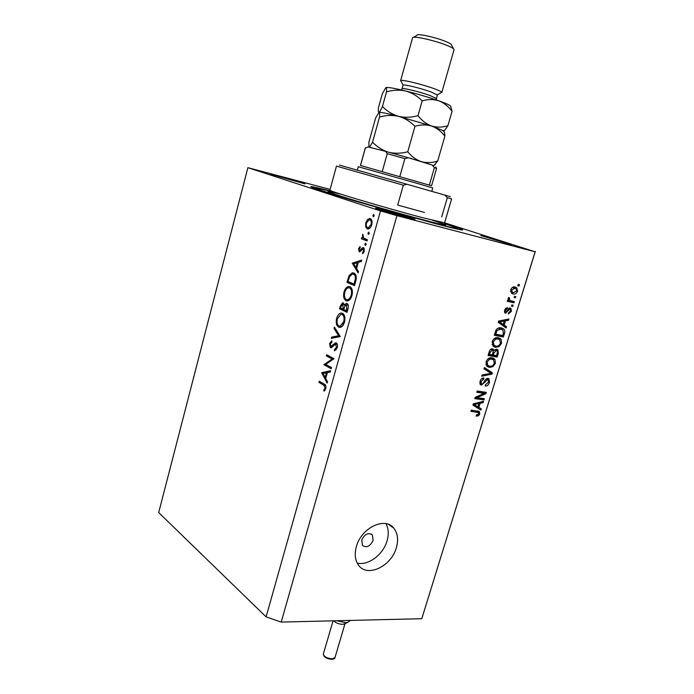 <?xml version="1.0" encoding="UTF-8"?>
<svg xmlns="http://www.w3.org/2000/svg" width="694" height="694" viewBox="0 0 694 694"><rect width="100%" height="100%" fill="white"/><g stroke="black" fill="none" stroke-linecap="round" stroke-linejoin="round"><path stroke-width="1.04" d="M361.756 540.019L362.459 545.432C366.588 548.095 370.136 546.412 373.112 540.374L372.383 534.918C368.271 532.289 364.723 533.99 361.756 540.019M356.386 546.551C354.304 554.237 355.076 560.526 358.703 565.419C367.551 577.816 391.503 566.148 396.369 547.618C398.599 539.637 397.731 533.139 393.75 528.117C385.005 516.475 361.244 527.856 356.386 546.551M357.176 563.034C368.124 566 383.262 554.61 387.07 540.817C388.952 534.198 388.579 528.481 385.942 523.658M333.32 191.674C319.171 188.022 311.649 186.348 310.765 186.643C311.207 187.562 325.026 192.108 352.24 200.262L434.522 223.433C452.627 228.17 462.022 230.339 462.69 229.922C462.629 229.393 456.557 227.216 444.464 223.399M279.014 176.163L270.599 174.151L304.978 183.867L279.014 176.163M383.678 210.03L375.645 208.2C374.543 208.347 395.094 214.507 407.317 217.682L415.003 219.425C415.88 219.209 395.823 213.197 383.678 210.03M480.821 235.587L511.383 244.739L480.821 235.587M325.772 364.393L331.489 367.568L331.159 368.74L323.907 364.697L332.096 359.006L326.362 355.892L326.692 354.729L333.988 358.685L325.772 364.393M336.338 342.931C337.501 343.851 337.813 345.447 337.284 347.729L334.551 350.869L334.482 349.568L336.521 347.33L335.54 344.042L331.706 347.564L330.387 347.703L329.589 343.599L331.793 340.771L331.949 342.064L330.301 344.12L330.691 346.514L335.575 342.827L336.338 342.931M340.242 336.443L331.264 338.386L331.611 337.128L338.637 335.731L334.048 328.418L334.404 327.16L340.242 336.443M344.484 322.111C343.556 325.156 342.116 326.917 340.181 327.412L338.637 327.16C336.373 325.616 335.705 322.701 336.633 318.407C337.553 315.328 338.993 313.532 340.962 313.029L342.489 313.272C344.788 314.798 345.447 317.748 344.484 322.111M351.971 295.479C350.999 298.628 349.507 300.45 347.503 300.944L346.054 300.719C343.756 299.253 343.07 296.355 344.007 292.035C344.961 288.851 346.462 287.004 348.492 286.501L349.941 286.717C352.266 288.166 352.942 291.09 351.971 295.479M358.104 272.881L352.283 263.2L361.704 260.077L361.331 261.395L358.295 262.393L356.586 268.5L358.477 271.562L358.104 272.881M374.248 215.834L373.268 216.754L372.93 215.392L373.719 214.446L374.248 215.834M380.52 210.915L266.097 616.879L158.692 512.562L247.879 167.679L380.52 210.915L396.933 215.661L535.135 251.801L444.611 222.817L422.863 217.769C387.044 208.347 326.206 190.243 329.902 190.191L336.469 166.109M367.317 228.916L365.677 226.843L365.79 222.731L367.794 219.278L370.214 218.601C371.949 219.521 372.461 221.577 371.732 224.787C370.96 227.268 369.781 228.682 368.184 229.02L367.716 229.011M369.269 233.548L368.297 234.451L367.959 233.08L368.74 232.16L369.269 233.548M367.421 239.716L367.083 240.939L361.392 238.84L361.73 237.626L362.563 237.929L362.797 234.19L363.613 238.077L367.421 239.716M366.172 244.557L365.209 245.442L364.871 244.062L365.643 243.152L366.172 244.557M359.284 251.818L358.503 248.764L360.013 246.543L360.264 247.55L359.188 249.025L359.587 250.603L362.468 247.801L363.474 247.671L364.307 251.202L362.736 253.735L362.442 252.729L363.587 250.994L362.901 248.868L359.587 251.896M353.879 273.046C356.265 274.33 356.872 277.14 355.692 281.469L354.521 285.633L346.931 282.345L349.134 275.553L352.309 272.82L353.879 273.046M348.024 308.735L347.017 312.335L339.531 308.804L340.251 306.236L342.576 302.792L343.27 302.896L344.432 305.16L346.297 303.382L347.069 303.495C348.379 304.449 348.7 306.193 348.024 308.735M327.126 383.097L321.678 372.643L330.596 370.743L330.24 372.019L327.36 372.626L325.712 378.508L327.481 381.821L327.126 383.097M325.087 388.059L323.725 385.17L318.954 382.385L319.283 381.232L324.124 384.051C325.668 384.545 326.223 386.046 325.807 388.553L324.098 391.19L323.734 390.175L325.087 388.059L325.902 388.163M266.097 616.879L281.209 622.076L421.787 618.71L535.308 251.445M477.099 397.671L484.369 398.686L483.987 399.926L474.852 398.642L475.251 397.324L484.091 393.333L476.804 392.275L477.186 391.026L486.312 392.362L485.904 393.68L477.099 397.671L475.858 397.046M487.986 378.334L488.975 378.785L489.47 382.507C488.576 384.997 487.145 386.176 485.175 386.038L485.436 384.78L488.446 382.238L488.212 379.844L487.63 379.583L481.489 385.161L480.474 384.702L480.04 381.292C480.829 379.019 482.122 377.935 483.909 378.022L483.649 379.288L481.124 381.414L481.324 383.661L481.888 383.912L482.937 383.661L485.245 379.844L487.986 378.334M484.377 367.542L492.332 372.817L491.942 374.101L481.714 376.243L482.104 374.951L491.057 373.355L483.978 368.844L484.377 367.542M495.351 363.422L492.844 366.727L489.348 367.421L486.962 366.415L486 361.834C487.492 358.642 489.548 357.315 492.167 357.852L495.056 359.648L495.351 363.422L494.362 362.971M501.528 343.383L499.003 346.688L495.516 347.347L493.217 346.367L492.185 341.648C493.677 338.438 495.742 337.128 498.361 337.709L501.241 339.566L501.528 343.383L500.53 342.957M504.165 325.096L506.542 326.692L506.134 328.01L498.24 322.302L498.622 321.062L508.91 318.997L508.502 320.316L505.475 320.828L504.165 325.096L501.779 324.124L506.542 326.692M518.166 284.462L519.459 284.766L519.06 286.041L517.776 285.746L518.166 284.462M281.209 622.076L396.933 215.661M421.787 618.71L535.135 251.801M515.174 287.03L516.726 287.698L517.577 291.263C516.483 293.605 515 294.49 513.118 293.935L511.608 293.284L510.758 289.719C511.842 287.385 513.308 286.492 515.174 287.03M514.523 296.303L515.816 296.59L515.416 297.865L514.133 297.579L514.523 296.303M510.888 300.78L514.289 301.526L513.898 302.801L507.314 301.37L507.704 300.086L508.763 300.32L508.051 298.55L508.771 297.414L509.57 298.108L509.526 300.198L510.888 300.78M511.877 304.909L513.161 305.187L512.771 306.462L511.487 306.184L511.877 304.909M510.185 307.945L510.914 308.275L511.374 311.398L508.329 313.983L508.607 312.69L510.463 311.112L510.264 309.394L509.266 309.411L505.553 313.237L504.92 312.951L504.529 310.01L507.314 307.503L507.045 308.804L505.492 310.166L505.813 311.936L510.185 307.945M501.311 327.898L503.575 328.869C504.816 329.841 505.119 331.359 504.469 333.415L503.367 336.989L494.267 335.263L496.089 329.91C497.693 327.993 499.437 327.316 501.311 327.898M496.791 349.238L497.893 349.733L498.327 353.367L497.182 357.072L488.073 355.493L489.227 351.728C489.86 349.689 490.97 348.718 492.549 348.804L494.041 350.505L496.791 349.238M478.851 407.404L481.254 408.801L480.855 410.076L472.883 405.062L473.247 403.856L483.562 401.306L483.163 402.589L480.127 403.257L478.851 407.404L476.561 406.242L481.254 408.801M479.771 413.988L478.565 415.758L476.153 416.183L476.414 414.934L478.73 413.798L478.539 412.574L470.957 411.351L471.339 410.111L479.433 411.62L479.771 413.988L478.799 413.485M330.118 189.393L247.879 167.679M517.819 285.598L519.06 286.041M516.674 290.933L517.577 291.263M510.784 289.632L511.695 289.962L512.311 292.148L513.508 292.651L511.452 293.154M511.938 293.501L513.118 293.935M514.419 286.917L515.295 288.461M513.317 287.776L512.389 287.446M510.611 291.627L511.469 291.836M512.415 287.446L514.835 288.331L511.695 289.962M513.508 292.651L516.648 291.02L516.024 288.834L514.835 288.331M514.185 297.405L515.416 297.865M511.773 300.979L511.487 301.89L513.898 302.801M511.487 301.89L507.418 301.005M508.511 297.709L509.57 298.108M508.06 298.524L509.188 298.949M508.251 299.747L509.604 300.259M511.539 305.993L512.771 306.462M510.48 311.051L511.374 311.398M508.329 308.622L509.951 309.246M508.095 308.96L509.266 309.411M504.902 311.563L504.373 312.04M505.032 313.037L505.553 313.237M505.51 308.205L507.045 308.804M504.599 309.819L505.492 310.166M509.032 308.058L509.214 308.96M504.156 325.72L503.939 326.423M506.447 319.492L508.502 320.316M503.575 320.064L505.475 320.828M498.422 321.721L503.237 324.462L504.286 321.036L499.385 321.869L503.237 324.462M498.552 321.825L500.938 322.788M498.483 321.504L499.385 321.869M502.439 320.29L504.286 321.036M503.471 333.007L504.469 333.415M501.224 335.254L500.999 336L503.367 336.989M500.999 336L494.432 334.751M501.163 327.872L502.361 329.659M500.435 328.965L498.162 328.123M495.724 334.196L502.699 335.532L503.367 333.363L502.976 330.075L500.912 329.164L497.095 330.361L495.724 334.196L494.727 333.779M495.377 331.637L496.384 332.062M496.071 329.936L497.095 330.361M498.535 328.184L500.912 329.164M497.581 346.072L499.003 346.688M495.828 346.072L493.165 346.332L495.516 347.347M498.127 337.674L501.241 339.566M498.873 338.559L499.255 339.418M497.329 338.715L495.464 337.952M492.081 344.58L493.382 345.039M493.261 341.838L493.989 345.3L495.915 346.089C497.85 346.523 499.359 345.56 500.461 343.2L499.706 339.722L497.945 338.967L495.724 339.114L493.261 341.838L492.263 341.413M494.362 338.533L495.724 339.114M495.577 337.969L497.945 338.967M495.039 355.38L494.839 356.031L497.182 357.072M494.839 356.031L488.255 354.886M491.534 348.874L494.041 350.505M495.976 349.212L496.314 350.453M494.718 349.759L496.41 350.496L494.727 349.75M489.53 354.417L492.263 354.894L493.234 351.424L492.879 350.34L492.315 350.097L490.164 352.352L489.53 354.417L488.533 353.975M490.632 349.36L492.315 350.097M493.321 355.076L496.514 355.64L497.537 351.919L497.095 350.791L496.41 350.496L494.033 352.769L493.321 355.076L492.341 354.643M491.499 366.111L492.844 366.727M489.513 366.137L487.014 366.354L489.348 367.421M492.098 357.844L495.056 359.648M492.714 358.598L493.139 359.561M491.959 359.145L489.444 358.061L491.76 359.102L489.53 359.275L487.075 362.008L487.752 365.374L489.747 366.18C491.682 366.579 493.191 365.599 494.293 363.248L493.581 359.874L491.76 359.102M485.869 364.61L487.014 365.035M486.095 361.557L487.075 362.008M488.229 358.685L489.53 359.275M484.256 367.933L492.332 372.817M490.007 371.732L489.747 372.574M490.511 373.433L491.942 374.101M488.498 382.047L489.47 382.507M486.121 378.863L487.63 379.583M481.011 383.504L479.996 384.016M480.404 384.632L481.489 385.161M481.948 378.482L483.649 379.288M480.153 380.954L481.124 381.414M487.171 378.351L487.448 379.479M481.827 398.33L481.688 398.781L483.987 399.926M481.688 398.781L475.095 397.853M477.038 391.511L481.783 392.197L484.091 393.333M483.779 391.989L483.605 392.552L485.904 393.68M483.605 392.552L483.033 392.813M478.964 407.638L478.643 408.688M481.584 401.8L483.163 402.589M478.669 402.52L480.127 403.257M473.377 404.264L477.906 406.858L478.938 403.518L474.019 404.593L477.906 406.858M474.106 404.628L475.59 405.383M473.161 404.151L474.019 404.593M477.515 402.806L478.938 403.518M477.021 414.951L478.565 415.758M471.217 410.501L476.136 411.308L478.418 412.488M477.498 410.917L477.654 412.089M374.274 215.739L372.93 215.392M366.909 227.146L365.677 226.843M366.51 222.904L365.79 222.731M370.9 220.093L367.794 219.278M370.926 220.067L371.455 219.686M369.225 228.63L368.904 227.918M369.876 219.833L369.217 219.755L366.493 222.974C365.964 225.411 366.354 226.981 367.664 227.693L368.306 227.771L371.021 224.544C371.576 222.106 371.195 220.527 369.876 219.833L371.741 220.302M371.75 224.726L371.021 224.544M369.781 228.222L367.933 227.762M369.303 233.41L367.959 233.08M367.187 240.566L361.392 238.84M364.524 239.586L364.766 238.727M363.803 238.224L362.563 237.929M363.057 235.361L362.303 235.179M366.215 244.383L364.871 244.062M359.223 248.929L358.503 248.764M361.062 250.942L359.709 250.629M361.244 250.708L360.195 250.465M362.094 249.493L361.175 249.276M364.098 248.174L362.468 247.801M363.483 252.972L362.442 252.729M364.315 251.167L363.587 250.994M364.463 249.198L363.162 248.903M354.096 263.781L352.24 263.373M354.426 263.677L352.283 263.2M357.323 262.714L353.74 263.902L355.979 267.52L357.323 262.714L358.156 262.896M356.803 267.702L355.979 267.52M354.695 284.991L346.931 282.345M350.071 282.987L350.227 282.423M350.097 275.752L349.134 275.553M353.758 274.295L354.842 273.644M348.041 281.486L354.07 284.089L355.389 278.632C355.502 276.264 354.886 274.807 353.541 274.243L352.344 274.069L349.655 276.542L348.041 281.486M354.903 284.262L354.07 284.089M355.649 274.694L353.541 274.243M356.256 278.815L355.389 278.632M347.304 300.962L346.054 300.719M348.293 300.702L347.555 299.704M344.823 292.2L344.007 292.035M349.897 287.967L350.886 287.359M349.603 287.906L348.475 287.75C346.818 288.192 345.586 289.719 344.788 292.321C343.99 295.887 344.528 298.281 346.384 299.53L347.529 299.704C349.169 299.27 350.383 297.761 351.173 295.176C352.023 291.558 351.494 289.138 349.603 287.906L351.598 288.314M352.005 295.34L351.173 295.176M347.234 311.545L342.671 309.394L339.531 308.804M345.3 305.325L344.432 305.16M341.075 306.375L340.624 307.98L343.01 309.099L342.949 304.085L341.075 306.375M344.319 304.354L342.949 304.085M344.059 308.457L343.235 308.301M343.842 309.255L343.01 309.099M343.998 308.674L343.782 309.463L346.575 310.782L346.74 304.692L344.788 306.236L343.998 308.674M348.18 304.961L346.74 304.692M347.885 309.238L347.052 309.082M347.408 310.938L346.575 310.782M340.121 327.421L338.637 327.16M340.988 327.152L340.251 326.189M337.449 318.555L336.633 318.407M342.342 314.495L343.322 313.853M342.159 314.46L340.962 314.269L337.405 318.719C336.616 322.259 337.137 324.671 338.967 325.98L340.181 326.171L343.704 321.782C344.536 318.19 344.024 315.753 342.159 314.46L344.059 314.807M344.536 321.929L343.704 321.782M334.742 337.692L331.611 337.128M334.751 337.657L340.199 336.573M339.921 335.948L338.637 335.731M335.332 328.635L334.048 328.418M336.2 349.837L334.482 349.568M337.353 347.468L336.521 347.33M337.327 344.319L335.991 344.103M331.09 347.815L330.387 347.703M330.431 343.73L329.589 343.599M332.964 346.332L331.871 346.15M334.204 344.961L333.094 344.779M331.472 367.62L327.048 365.157L323.907 364.697M326.579 364.836L323.968 364.454M333.502 359.223L332.096 359.006M333.961 358.789L329.503 356.378L326.362 355.892M324.532 373.225L321.634 372.808M324.801 373.164L321.678 372.643M324.818 373.094L330.266 371.941M326.449 372.817L323.048 373.537L325.148 377.449L326.449 372.817L327.273 372.938M325.98 377.571L325.148 377.449M321.964 382.793L318.954 382.385M324.931 390.332L323.734 390.175M325.677 388.97L324.74 388.84M335.341 192.368L317.184 188.126C312.508 187.588 323.04 191.232 348.778 199.057C373.684 206.56 408.358 216.363 431.165 222.366C451.777 227.745 460.296 229.584 456.739 227.884L444.386 223.572M424.407 212.433L397.688 205.06L424.407 212.433M444.594 222.861L451.612 198.9L447.326 197.695L441.714 216.91M397.688 205.06L403.335 185.185L336.469 166.1M447.326 197.695L444.828 195.083L450.415 196.706M339.375 165.077L407.04 184.283L403.335 185.185M444.828 195.083L407.04 184.283M385.569 151.344L367.889 146.92L365.235 148.178L360.446 165.484L431.573 185.758L436.561 168.503L434.409 167.601L432.102 164.999L408.315 157.746L404.888 158.64L387.252 153.678L385.569 151.344L408.315 157.746M431.789 191.353L432.77 187.953L418.534 183.771L358.269 166.733L357.332 170.134M399.831 176.493L404.888 158.64M429.378 185.055L434.409 167.601M360.533 165.502L365.33 148.143M382.255 171.496L387.252 153.678M402.06 88.711L403.101 85.11C403.578 84.043 420.963 88.277 430.957 91.912L437.359 95.017M401.011 81.207L400.664 80.556C401.184 79.203 422.152 84.269 434.166 88.685C438.825 90.385 441.367 91.573 441.783 92.267L441.054 92.701M413.624 37.276L417.025 35.29C416.305 33.112 434.834 37.051 445.348 41.354C449.695 43.115 451.777 44.381 451.603 45.136L453.529 48.771M454.032 49.716L454.058 49.638C454.093 48.736 451.586 47.27 446.546 45.24C434.106 40.183 412.141 35.429 412.566 37.823L400.612 80.634M368.991 147.197L368.887 142.305L375.619 117.989L378.967 112.359C379.618 112.35 379.8 113.911 379.523 117.043C385.881 115.178 392.24 114.952 398.616 116.349C404.793 118.171 410.241 121.493 414.969 126.308C420.711 124.564 426.255 124.46 431.59 126.013C436.804 128 441.228 131.374 444.88 136.145C444.828 133.317 444.394 131.678 443.57 131.218M444.88 136.145L437.688 161.034C432.162 162.847 426.732 163.064 421.388 161.667C416.157 159.854 411.611 156.558 407.751 151.778C401.809 153.383 395.927 153.643 390.106 152.585M433.655 165.788L437.688 161.034M379.523 117.043L372.548 142.209L369.477 147.319M414.969 126.308L407.751 151.778M386.992 151.726C381.535 149.704 376.712 146.529 372.548 142.209M398.616 116.349L431.59 126.013L443.561 130.758L445.01 129.917L447.89 125.727C442.373 127.453 436.942 127.549 431.59 126.013C426.385 124.053 421.848 120.591 417.996 115.646C411.438 117.529 404.975 117.763 398.616 116.349C392.448 114.519 387.061 111.24 382.446 106.512C380.893 109.999 379.731 111.942 378.967 112.359C380.659 112.098 387.209 113.426 398.616 116.349M378.855 112.402L378.959 112.359C378.334 112.324 378.161 110.814 378.43 107.813L382.342 93.707L385.829 87.6C387.608 87.062 394.235 88.199 405.721 91.001C417.658 94.02 428.684 97.281 438.808 100.812C447.439 103.9 451.395 105.818 450.666 106.564M411.958 158.857L428.562 163.914M370.509 147.579L382.845 150.659M443.258 131.175L445.01 129.917M385.777 87.635L385.829 87.6C386.523 87.444 386.74 88.875 386.506 91.894C392.908 89.96 399.31 89.665 405.721 91.001C411.941 92.77 417.432 96.05 422.186 100.847C427.92 99.173 433.464 99.155 438.808 100.812C444.004 102.894 448.419 106.382 452.063 111.274L450.753 106.72M386.506 91.894L382.446 106.512M452.063 111.274L447.89 125.727M422.186 100.847L417.996 115.646M344.814 623.706L342.602 624.314C339.062 624.166 336.2 623.108 334.014 621.147L333.753 620.818M336.755 620.748L345.716 622.657L347.607 622.44L349.845 620.844M507.409 310.097L508.537 310.539M499.715 320.845L501.476 321.548M497.338 352.934L498.327 353.367M489.166 351.919L490.164 352.352M493.044 352.326L494.033 352.769M484.117 381.891L484.993 382.307M474.765 403.483L476.119 404.168M474.965 410.987L477.246 412.167M348.509 279.829L347.685 279.656M355.337 282.718L354.504 282.545M341.075 306.384L340.251 306.236M325.703 385.439L323.725 385.17M432.579 220.284C452.618 226.756 449.573 226.626 423.444 219.894C400.1 213.752 362.927 203.099 343.079 196.862C323.586 190.624 323.057 189.792 341.491 194.363M401.479 89.977L402.052 88.745C401.54 87.401 419.54 91.738 429.942 95.494L436.353 98.548M334.976 657.608C334.968 658.415 333.988 658.979 332.027 659.291C326.57 658.866 323.673 657.088 323.352 653.965C323.977 656.706 326.995 658.328 332.409 658.823L334.976 657.608L345.031 623.611M342.584 325.876L343.73 321.79M350.045 299.314L351.207 295.184M388.51 524.395L393.75 528.117M370.926 533.842L372.383 534.918M516.726 287.698L514.61 286.934M512.311 292.148L510.593 291.515M509.526 300.198L508.225 299.713M510.914 308.275L509.969 307.91M503.575 328.869L501.189 327.898M500.417 338.611L498.257 337.692M493.989 345.3L492.055 344.458M493.373 349.186L492.497 348.804M497.893 349.733L496.757 349.229M492.341 350.106L490.641 349.351M494.328 358.789L492.298 357.878M487.752 365.374L485.843 364.497M487.691 379.592L486.138 378.855M481.324 383.661L479.78 382.914M488.975 378.785L488.056 378.351M479.433 411.62L478.426 411.1M369.364 218.506L370.7 218.844M368.306 227.771L369.85 228.153M359.822 250.629L361.08 250.916M362.988 247.611L363.682 247.775M352.309 272.82L354.278 273.245M348.492 286.501L350.21 286.848M347.529 299.704L349.299 300.051M342.576 302.792L343.365 302.94M346.297 303.382L347.173 303.547M340.962 313.029L342.61 313.332M340.181 326.171L341.969 326.492M331.142 346.584L332.53 346.809M335.575 342.827L336.382 342.957M365.538 147.675L365.235 148.16M435.728 166.907L436.561 168.503M437.341 94.861L441.783 92.267M454.058 49.638L441.818 92.415M437.367 94.983L436.214 99.91M433.394 165.597L435.199 164.565M403.101 85.11L400.664 80.556M323.352 653.965L333.077 620.835M349.828 620.922L349.976 620.427M343.764 624.184L347.607 622.44"/></g></svg>
